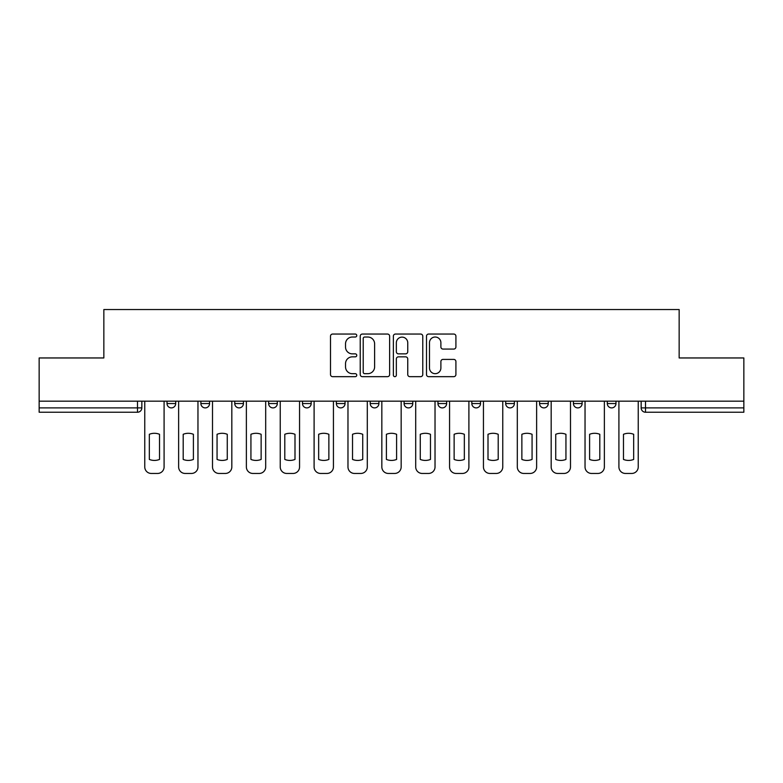 <?xml version="1.0" encoding="UTF-8"?>
<svg xmlns="http://www.w3.org/2000/svg" width="783" height="783" viewBox="0 0 783 783"><rect width="100%" height="100%" fill="white"/><g stroke="black" fill="none" stroke-linecap="round" stroke-linejoin="round"><path stroke-width="1.17" d="M356.764 335.535A1.488 1.488 0 0 0 355.276 334.047L332.628 334.047A2.134 2.134 0 0 0 330.504 336.171L330.504 374.528A2.134 2.134 0 0 0 332.628 376.662L355.276 376.662A1.488 1.488 0 0 0 356.764 375.174A1.488 1.488 0 0 0 355.276 373.677L352.34 373.677A6.822 6.822 0 0 1 345.528 366.865L345.528 363.664A6.822 6.822 0 0 1 352.34 356.842L355.276 356.842A1.488 1.488 0 0 0 356.764 355.355A1.488 1.488 0 0 0 355.276 353.857L352.34 353.857A6.822 6.822 0 0 1 345.528 347.045L345.528 343.845A6.822 6.822 0 0 1 352.34 337.023L355.276 337.023A1.488 1.488 0 0 0 356.764 335.535M539.565 401.16L539.565 403.548L548.247 403.548A4.346 4.346 0 0 1 543.901 407.894A4.346 4.346 0 0 1 539.565 403.548L539.565 401.16M437.961 401.16L437.961 403.548L446.643 403.548A4.346 4.346 0 0 1 442.297 407.894A4.346 4.346 0 0 1 437.961 403.548L437.961 401.16M370.222 401.16L370.222 403.548L378.903 403.548A4.346 4.346 0 0 1 374.568 407.894A4.346 4.346 0 0 1 370.222 403.548L370.222 401.16M336.357 401.16L336.357 403.548L345.039 403.548A4.346 4.346 0 0 1 340.703 407.894A4.346 4.346 0 0 1 336.357 403.548L336.357 401.16M268.618 401.16L268.618 403.548L277.309 403.548A4.346 4.346 0 0 1 272.964 407.894A4.346 4.346 0 0 1 268.618 403.548L268.618 401.16M453.778 349.071A2.134 2.134 0 0 0 455.912 346.938L455.912 336.171A2.134 2.134 0 0 0 453.778 334.047L428.634 334.047A2.134 2.134 0 0 0 426.5 336.171L426.5 374.528A2.134 2.134 0 0 0 428.634 376.662L453.778 376.662A2.134 2.134 0 0 0 455.912 374.528L455.912 361.531A2.134 2.134 0 0 0 453.778 359.407L443.012 359.407A2.134 2.134 0 0 0 440.888 361.531L440.888 367.981A5.696 5.696 0 0 1 435.182 373.677A5.696 5.696 0 0 1 429.485 367.981L429.485 342.729A5.696 5.696 0 0 1 435.182 337.023A5.696 5.696 0 0 1 440.888 342.729L440.888 346.938A2.134 2.134 0 0 0 443.012 349.071L453.778 349.071M39.15 401.16L39.15 357.958L103.845 357.958L103.845 309.549L679.155 309.549L679.155 357.958L743.85 357.958L743.85 401.16L39.15 401.16L39.15 407.894L141.84 407.894L141.84 401.16L141.84 407.894A4.346 4.346 0 0 1 137.495 412.23L39.15 412.23L39.15 407.894M389.631 336.171A2.134 2.134 0 0 0 387.507 334.047L362.363 334.047A2.134 2.134 0 0 0 360.229 336.171L360.229 374.528A2.134 2.134 0 0 0 362.363 376.662L387.507 376.662A2.134 2.134 0 0 0 389.631 374.528L389.631 336.171M395.493 334.047L420.637 334.047A2.134 2.134 0 0 1 422.771 336.171L422.771 374.528A2.134 2.134 0 0 1 420.637 376.662L409.881 376.662A2.134 2.134 0 0 1 407.747 374.528L407.747 358.976A2.134 2.134 0 0 0 405.614 356.842L398.478 356.842A2.134 2.134 0 0 0 396.345 358.976L396.345 375.174A1.488 1.488 0 0 1 394.857 376.662A1.488 1.488 0 0 1 393.369 375.174L393.369 336.171A2.134 2.134 0 0 1 395.493 334.047M641.16 401.16L641.16 407.894L743.85 407.894L743.85 412.23L645.505 412.23A4.346 4.346 0 0 1 641.16 407.894M743.85 401.16L743.85 407.894M615.976 401.16L615.976 403.548A4.346 4.346 0 0 1 611.64 407.894A4.346 4.346 0 0 1 607.295 403.548A4.346 4.346 0 0 0 611.64 407.894M607.295 401.16L607.295 403.548L615.976 403.548M582.112 401.16L582.112 403.548A4.346 4.346 0 0 1 577.766 407.894A4.346 4.346 0 0 1 573.43 403.548A4.346 4.346 0 0 0 577.766 407.894M573.43 401.16L573.43 403.548L582.112 403.548M548.247 401.16L548.247 403.548A4.346 4.346 0 0 1 543.901 407.894M514.382 401.16L514.382 403.548A4.346 4.346 0 0 1 510.036 407.894A4.346 4.346 0 0 1 505.691 403.548L514.382 403.548M505.691 401.16L505.691 403.548M480.508 401.16L480.508 403.548A4.346 4.346 0 0 1 476.172 407.894A4.346 4.346 0 0 1 471.826 403.548L480.508 403.548L480.508 401.16M471.826 401.16L471.826 403.548M446.643 401.16L446.643 403.548M412.778 401.16L412.778 403.548A4.346 4.346 0 0 1 408.432 407.894A4.346 4.346 0 0 1 404.097 403.548L412.778 403.548L412.778 401.16M404.097 401.16L404.097 403.548M378.903 401.16L378.903 403.548L378.903 401.16M345.039 403.548L345.039 401.16L345.039 403.548A4.346 4.346 0 0 1 340.703 407.894M311.174 401.16L311.174 403.548A4.346 4.346 0 0 1 306.828 407.894A4.346 4.346 0 0 1 302.492 403.548A4.346 4.346 0 0 0 306.828 407.894A4.346 4.346 0 0 0 311.174 403.548L311.174 401.16M302.492 401.16L302.492 403.548L311.174 403.548M277.309 401.16L277.309 403.548M243.435 401.16L243.435 403.548A4.346 4.346 0 0 1 239.099 407.894A4.346 4.346 0 0 1 234.753 403.548A4.346 4.346 0 0 0 239.099 407.894A4.346 4.346 0 0 0 243.435 403.548L234.753 403.548L234.753 401.16M200.888 401.16L200.888 403.548L209.57 403.548L209.57 401.16L209.57 403.548A4.346 4.346 0 0 1 205.234 407.894A4.346 4.346 0 0 1 200.888 403.548A4.346 4.346 0 0 0 205.234 407.894M167.024 401.16L167.024 403.548L175.705 403.548L175.705 401.16L175.705 403.548A4.346 4.346 0 0 1 171.36 407.894A4.346 4.346 0 0 1 167.024 403.548A4.346 4.346 0 0 0 171.36 407.894M137.495 401.16L137.495 412.23A4.346 4.346 0 0 0 141.84 407.894M364.702 337.023A1.488 1.488 0 0 0 363.214 338.52L363.214 372.189A1.488 1.488 0 0 0 364.702 373.677L367.795 373.677A6.822 6.822 0 0 0 374.617 366.865L374.617 343.845A6.822 6.822 0 0 0 367.795 337.023L364.702 337.023M407.747 342.837A5.696 5.696 0 0 0 402.051 337.13A5.696 5.696 0 0 0 396.345 342.837L396.345 351.733A2.134 2.134 0 0 0 398.478 353.857L405.614 353.857A2.134 2.134 0 0 0 407.747 351.733L407.747 342.837M149.328 434.291L149.328 459.435A13.565 13.565 0 0 0 159.526 459.435L159.526 434.291A13.565 13.565 0 0 0 149.328 434.291M144.767 401.16L144.767 466.942A6.509 6.509 0 0 0 151.285 473.451L157.579 473.451A6.509 6.509 0 0 0 164.087 466.942L164.087 401.16M183.193 434.291L183.193 459.435A13.565 13.565 0 0 0 193.401 459.435L193.401 434.291A13.565 13.565 0 0 0 183.193 434.291M178.632 401.16L178.632 466.942A6.509 6.509 0 0 0 185.15 473.451L191.444 473.451A6.509 6.509 0 0 0 197.962 466.942L197.962 401.16M217.057 434.291L217.057 459.435A13.565 13.565 0 0 0 227.266 459.435L227.266 434.291A13.565 13.565 0 0 0 217.057 434.291M212.506 401.16L212.506 466.942A6.509 6.509 0 0 0 219.015 473.451L225.308 473.451A6.509 6.509 0 0 0 231.827 466.942L231.827 401.16M250.932 434.291L250.932 459.435A13.565 13.565 0 0 0 261.131 459.435L261.131 434.291A13.565 13.565 0 0 0 250.932 434.291M246.371 401.16L246.371 466.942A6.509 6.509 0 0 0 252.88 473.451L259.183 473.451A6.509 6.509 0 0 0 265.691 466.942L265.691 401.16M284.797 434.291L284.797 459.435A13.565 13.565 0 0 0 294.995 459.435L294.995 434.291A13.565 13.565 0 0 0 284.797 434.291M280.236 401.16L280.236 466.942A6.509 6.509 0 0 0 286.754 473.451L293.048 473.451A6.509 6.509 0 0 0 299.556 466.942L299.556 401.16M318.661 434.291L318.661 459.435A13.565 13.565 0 0 0 328.87 459.435L328.87 434.291A13.565 13.565 0 0 0 318.661 434.291M314.1 401.16L314.1 466.942A6.509 6.509 0 0 0 320.619 473.451L326.912 473.451A6.509 6.509 0 0 0 333.431 466.942L333.431 401.16M352.526 434.291L352.526 459.435A13.565 13.565 0 0 0 362.735 459.435L362.735 434.291A13.565 13.565 0 0 0 352.526 434.291M347.975 401.16L347.975 466.942A6.509 6.509 0 0 0 354.484 473.451L360.777 473.451A6.509 6.509 0 0 0 367.296 466.942L367.296 401.16M386.401 434.291L386.401 459.435A13.565 13.565 0 0 0 396.599 459.435L396.599 434.291A13.565 13.565 0 0 0 386.401 434.291M381.84 401.16L381.84 466.942A6.509 6.509 0 0 0 388.348 473.451L394.652 473.451A6.509 6.509 0 0 0 401.16 466.942L401.16 401.16M420.265 434.291L420.265 459.435A13.565 13.565 0 0 0 430.474 459.435L430.474 434.291A13.565 13.565 0 0 0 420.265 434.291M415.704 401.16L415.704 466.942A6.509 6.509 0 0 0 422.223 473.451L428.516 473.451A6.509 6.509 0 0 0 435.025 466.942L435.025 401.16M454.13 434.291L454.13 459.435A13.565 13.565 0 0 0 464.339 459.435L464.339 434.291A13.565 13.565 0 0 0 454.13 434.291M449.569 401.16L449.569 466.942A6.509 6.509 0 0 0 456.088 473.451L462.381 473.451A6.509 6.509 0 0 0 468.9 466.942L468.9 401.16M488.005 434.291L488.005 459.435A13.565 13.565 0 0 0 498.203 459.435L498.203 434.291A13.565 13.565 0 0 0 488.005 434.291M483.444 401.16L483.444 466.942A6.509 6.509 0 0 0 489.952 473.451L496.246 473.451A6.509 6.509 0 0 0 502.764 466.942L502.764 401.16M521.87 434.291L521.87 459.435A13.565 13.565 0 0 0 532.068 459.435L532.068 434.291A13.565 13.565 0 0 0 521.87 434.291M517.309 401.16L517.309 466.942A6.509 6.509 0 0 0 523.817 473.451L530.12 473.451A6.509 6.509 0 0 0 536.629 466.942L536.629 401.16M555.734 434.291L555.734 459.435A13.565 13.565 0 0 0 565.943 459.435L565.943 434.291A13.565 13.565 0 0 0 555.734 434.291M551.173 401.16L551.173 466.942A6.509 6.509 0 0 0 557.692 473.451L563.985 473.451A6.509 6.509 0 0 0 570.494 466.942L570.494 401.16M589.599 434.291L589.599 459.435A13.565 13.565 0 0 0 599.807 459.435L599.807 434.291A13.565 13.565 0 0 0 589.599 434.291M585.038 401.16L585.038 466.942A6.509 6.509 0 0 0 591.557 473.451L597.85 473.451A6.509 6.509 0 0 0 604.368 466.942L604.368 401.16M623.474 434.291L623.474 459.435A13.565 13.565 0 0 0 633.672 459.435L633.672 434.291A13.565 13.565 0 0 0 623.474 434.291M618.913 401.16L618.913 466.942A6.509 6.509 0 0 0 625.421 473.451L631.715 473.451A6.509 6.509 0 0 0 638.233 466.942L638.233 401.16M645.505 401.16L645.505 412.23"/></g></svg>
